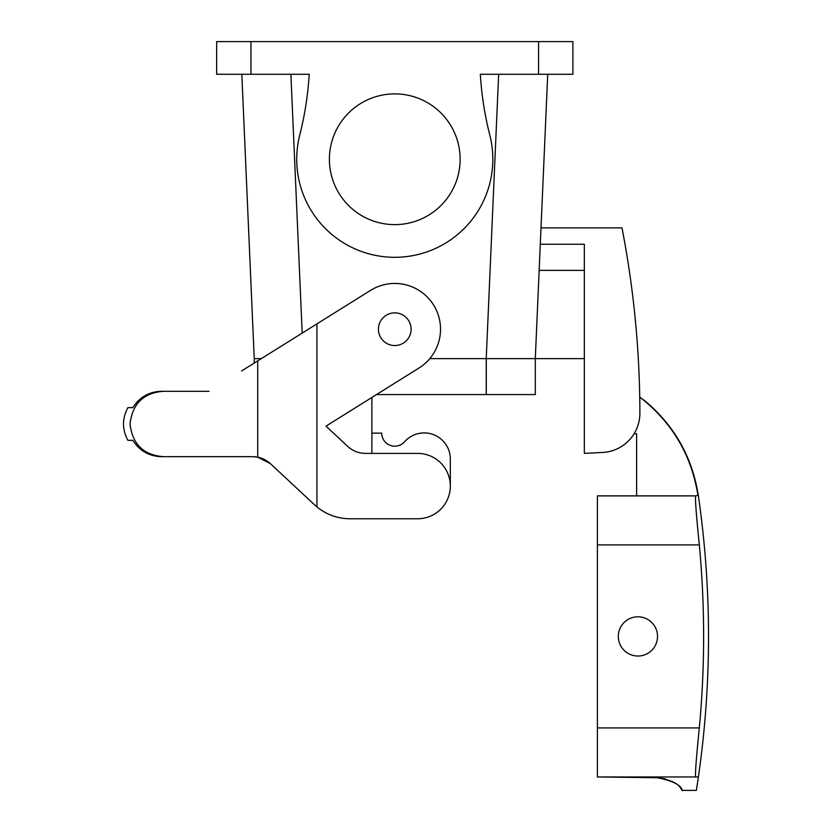 <?xml version="1.0" encoding="UTF-8"?>
<svg xmlns="http://www.w3.org/2000/svg" width="832" height="832" viewBox="0 0 832 832"><rect width="100%" height="100%" fill="white"/><g stroke="black" fill="none" stroke-linecap="round" stroke-linejoin="round"><path stroke-width="1.25" d="M250.962 74.287L309.202 74.287A326.82 326.82 0 0 1 299.738 135.117A98.051 98.051 0 0 0 394.774 257.306A98.051 98.051 0 0 0 489.798 135.117A326.82 326.82 0 0 1 480.334 74.287L538.574 74.287L538.574 41.6L250.962 41.6L250.962 74.287L216.653 74.287L216.653 41.6L250.962 41.6M538.574 41.6L572.884 41.6L572.884 74.287L538.574 74.287M329.399 159.255A65.364 65.364 0 0 1 394.774 93.891A65.364 65.364 0 0 1 460.138 159.255A65.364 65.364 0 0 1 394.774 224.619A65.364 65.364 0 0 1 329.399 159.255M241.821 74.287L254.238 358.623L241.821 74.287L272.657 74.287L241.821 74.287M290.888 74.287L282.017 74.287L290.888 74.287L302.193 333.102M584.324 358.623L535.298 358.623L547.716 74.287L541.008 227.885L621.993 227.885A980.47 980.47 0 0 1 639.881 413.223A39.218 39.218 0 0 1 602.722 452.431A39.218 39.218 0 0 0 634.088 433.784L636.615 433.784L636.615 495.882M584.324 453.398L602.722 452.431L584.324 453.398L584.324 244.234L540.301 244.234L535.298 358.623L429.822 358.623L535.298 358.623L535.298 394.566L376.511 394.566L371.894 397.457L371.894 453.398M547.716 74.287L516.88 74.287L547.716 74.287M498.649 74.287L507.52 74.287L498.649 74.287L486.231 358.623L486.231 394.566M541.008 227.885L539.157 270.379L584.324 270.379M270.431 463.684C265.314 459.077 259.376 456.737 252.606 456.664L257.702 457.163L270.431 463.684L314.423 504.712L270.577 463.819M350.085 518.762L417.643 518.762L350.085 518.762A52.291 52.291 0 0 1 316.919 506.896L314.423 504.712A52.291 52.291 0 0 0 316.919 506.896L316.919 323.898L241.592 370.968M161.606 391.3L209.05 391.3L161.606 391.3C149.25 391.591 139.651 397.03 132.808 407.638L127.889 407.638C122.065 418.538 122.065 429.426 127.889 440.326L132.818 440.326C139.662 450.934 149.261 456.373 161.616 456.664L252.606 456.664M417.643 518.762A32.687 32.687 0 0 0 450.33 486.075A32.687 32.687 0 0 0 417.643 453.398L365.539 453.398A26.146 26.146 0 0 1 347.703 446.368L325.998 426.13L419.016 368.004A45.76 45.76 0 0 0 433.576 304.959A45.76 45.76 0 0 0 370.521 290.399L316.919 323.898M378.425 329.17A16.338 16.338 0 0 0 394.732 345.54A16.338 16.338 0 0 0 411.112 329.233A16.338 16.338 0 0 0 394.805 312.863A16.338 16.338 0 0 0 378.425 329.17M450.33 459.077L450.33 486.075L450.33 459.077A26.146 26.146 0 0 0 404.57 441.782A13.073 13.073 0 0 1 381.701 433.129L371.894 433.129M697.466 776.953L697.538 776.953C695.968 794.862 695.968 794.862 697.538 776.953L695.604 776.953C695.074 773.978 696.311 757.64 699.317 727.927A975.562 975.562 0 0 0 699.317 544.908C696.311 515.195 695.074 498.857 695.604 495.882L697.944 495.446C691.818 456.758 673.65 424.934 643.448 399.974L639.735 397.322M695.604 495.882L597.397 495.882L597.397 776.953L695.604 776.953M696.509 776.953L697.538 776.953M665.236 778.814L657.311 777.733C687.419 783.682 680.774 792.782 682.542 790.171C679.869 790.015 682.479 781.633 657.311 777.733L597.397 776.953M647.327 653.63A19.614 19.614 0 0 0 655.138 627.016A19.614 19.614 0 0 0 628.524 619.206A19.614 19.614 0 0 0 620.714 645.819A19.614 19.614 0 0 0 647.327 653.63M163.405 391.3C143.541 392.839 132.423 403.738 130.042 423.987C132.423 444.226 143.541 455.125 163.405 456.664M241.592 456.664L161.616 456.664M254.238 358.623L261.352 358.623L254.238 358.623L254.238 363.064M257.702 457.163L257.702 360.901M597.397 544.908L699.317 544.908M597.397 727.927L699.317 727.927M643.448 399.974L639.735 397.072M697.944 495.446L698.329 495.446C692.203 456.758 674.045 424.934 643.854 399.974M486.283 358.623L486.283 394.566M682.718 790.4L696.353 790.4C711.859 692.328 712.535 594.162 698.391 495.882L698.329 495.446"/></g></svg>
